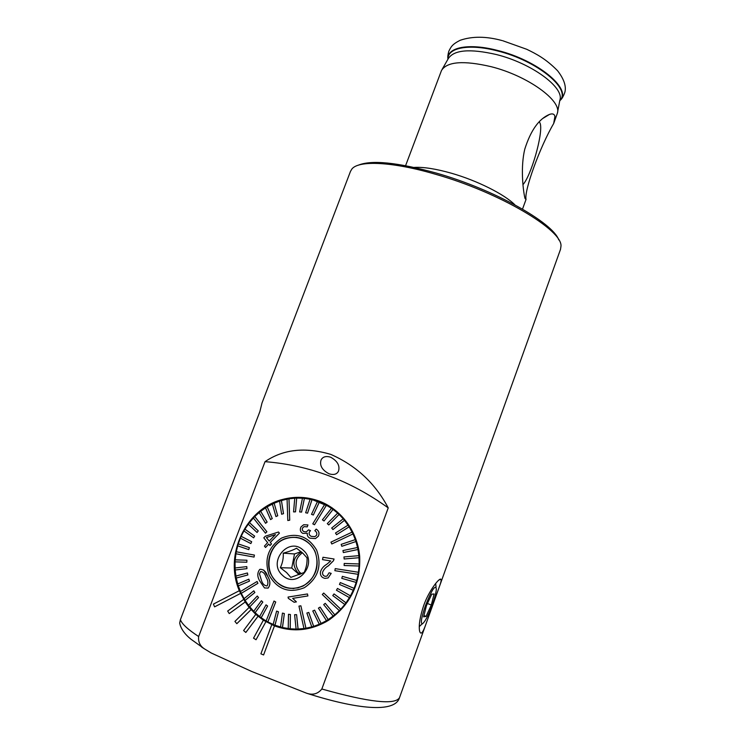 <?xml version="1.0" encoding="UTF-8"?>
<svg xmlns="http://www.w3.org/2000/svg" width="745" height="745" viewBox="0 0 745 745"><rect width="100%" height="100%" fill="white"/><g stroke="black" fill="none" stroke-linecap="round" stroke-linejoin="round"><path stroke-width="1.12" d="M522.943 184.676C531.12 175.764 543.049 134.314 540.321 123.866L539.352 121.64M525.029 198.496L526.035 199.446C523.958 190.841 540.041 146.691 553.675 123.53L554.932 116.406C554.364 113.994 552.548 113.324 549.493 114.413C538.989 118.772 530.747 130.347 524.787 149.13C520.569 166.442 522.841 188.345 524.731 197.332L525.029 198.496M358.019 165.306C371.178 159.719 397.327 162.326 436.468 173.129C494.037 189.444 552.939 222.634 558.75 239.871M198.645 636.528L265.034 461.667C283.128 449.272 305.031 446.842 330.761 454.385C356.11 465.513 375.266 483.347 388.229 507.885L321.84 689.004C317.919 693.893 312.863 695.308 306.67 693.25L251.857 671.543L211.235 653.002L204.521 648.914C200.042 645.999 198.086 641.864 198.645 636.528C187.842 629.451 181.752 623.835 180.402 619.682L259.903 411.51L261.979 403.064L350.485 171.378L351.929 168.947C358.783 160.231 392.261 161.572 435.453 174.246C499.746 192.443 562.959 230.261 560.966 246.278L560.51 249.333M414.192 167.411C423.495 166.889 435.909 168.826 451.433 173.231C477.107 180.551 504.523 194.343 514.87 204.819M405.597 165.651L441.506 70.458C447.102 61.546 463.641 60.289 491.095 66.677C527.814 75.841 562.047 100.808 557.353 113.305L553.675 123.53M423.626 605.713C428.645 591.223 438.973 577.99 440.826 579.172C441.496 579.74 441.077 582.068 439.559 586.166L425.87 624.282C422.778 633.148 420.664 635.327 419.537 630.81C418.653 625.092 420.012 616.72 423.626 605.713M274.439 625.875L263.367 620.203L255.777 614.374L249.147 607.399L245.207 601.979L239.322 590.72C223.742 554.792 245.924 508.435 282.523 499.467C295.02 496.142 307.331 496.719 319.437 501.189C341.285 509.487 357.544 531.446 359.677 556.403C360.748 583.568 350.429 604.828 328.731 620.175C311.214 630.708 293.13 632.607 274.467 625.865L263.59 654.957L274.467 625.865M330.519 457.141C325.854 455.828 322.697 456.778 321.058 460C319.447 465.523 322.129 470.132 329.094 473.811C333.732 475.217 336.87 474.332 338.5 471.166C340.102 465.634 337.448 460.959 330.519 457.141M180.402 619.682L179.675 623.034L180.43 626.005M388.229 507.885C350.215 480.525 309.147 465.122 265.034 461.667M256.056 639.713L265.89 621.73L256.056 639.713M255.777 614.374L243.596 630.54L245.822 632.468L258.04 616.283M249.147 607.399L234.917 621.432L236.826 623.686L251.093 609.643M229.264 613.573L245.207 601.979L229.264 613.573M214.616 606.84L240.505 593.467L214.616 606.84M271.748 624.757L260.899 653.821L263.59 654.957M263.367 620.203L253.533 638.167L256.019 639.713M245.822 632.468L258.003 616.283M236.826 623.686L251.065 609.643M243.606 599.455L227.672 611.049L229.227 613.582M239.285 590.72L213.415 604.093L214.579 606.84M299.211 574.656L291.751 568.025L280.353 567.709L286.583 572.56L290.801 577.394L304.193 572.458C306.363 567.634 307.303 562.764 307.033 557.837L302.74 553.097L296.519 548.227C293.372 549.978 288.939 551.626 283.221 553.172C283.575 558.061 282.616 562.903 280.353 567.709M300.347 574.209L297.544 572.328C291.695 564.328 292.906 557.614 301.166 552.185L301.539 552.045M301.539 573.715L299.723 572.365C294.089 564.961 294.983 558.433 302.386 552.781M291.826 537.415L296.761 537.341M276.777 582.124C263.115 570.316 268.302 544.474 285.298 538.849C294.005 535.925 301.883 537.434 308.933 543.384C321.849 554.252 318.618 578.52 303.122 585.756C293.521 590.087 284.739 588.876 276.777 582.124M296.715 537.592L301.604 538.588M303.252 550.229C318.823 563.35 296.91 589.77 282.467 575.27C267.12 562.075 288.781 535.99 303.252 550.229M298.81 587.721L293.791 588.308M293.819 588.569L288.864 588.056M291.751 568.025L294.508 553.954L283.221 553.172M294.508 553.954L301.082 551.654M260.573 571.62L259.465 573.864L261.383 580.197L259.502 573.864L260.601 571.62M267.967 588.159L268.153 588.075C270.593 584.76 270.454 580.867 267.716 576.397L267.688 576.397C270.426 580.876 270.565 584.769 268.116 588.075L264.503 587.945L259.763 581.025C257.183 576.649 257.155 572.812 259.688 569.506L260.07 569.31C263.581 569.236 266.095 571.555 267.632 576.267L263.73 570.055M261.383 580.197C262.436 583.763 264.317 585.691 267.036 585.98L267.092 585.952C268.442 583.316 268.116 580.448 266.105 577.338L266.049 577.226C265.015 573.762 263.246 571.871 260.75 571.527M257.09 581.491L257.5 582.404L257.053 581.491L240.421 591.549L241.231 593.365L257.882 583.316L257.472 582.404L257.919 583.316L241.268 593.365L245.049 600.414L254.874 592.508L245.086 600.414L248.495 605.331M352.115 532.107L330.948 542.155L331.814 543.98L353.009 533.923L349.172 526.808L336.563 534.705L349.144 526.799L344.507 520.289L332.94 529.555L344.479 520.28L343.231 518.771L331.674 528.037L332.94 529.555M313.133 499.969L332.112 507.839M240.449 591.53L238.326 585.868L249.473 581.119L238.326 585.868L237.702 583.959L248.849 579.191L249.473 581.119M237.73 583.94L236.267 578.036L247.843 574.963L236.295 578.036M247.806 574.963L247.442 572.98L235.904 576.062L236.267 578.036M235.942 576.053L235.187 569.99L246.958 568.649L235.224 569.99M246.921 568.64L246.791 566.619L235.066 567.979L235.187 569.99M235.103 567.979L235.066 561.86L246.819 562.242L235.094 561.86M246.781 562.242L246.93 560.221L235.178 559.849L235.066 561.86M235.215 559.849L235.932 553.768M236.249 551.775L254.436 555.081L236.249 551.775L235.895 553.768L254.054 557.083L254.408 555.081L254.054 557.083M236.286 551.784L237.702 545.843M249.351 547.668L238.251 543.897L237.664 545.824L248.765 549.614L249.379 547.668L248.802 549.614M249.379 547.668L238.279 543.906L240.374 538.188L250.851 543.571L251.689 541.717L241.147 536.335L240.346 538.169M241.147 536.335L243.922 530.924M253.617 537.834L254.632 536.093L244.937 529.183L243.894 530.906L253.654 537.834L254.66 536.093L244.9 529.183L248.281 524.173L257.062 532.489L258.264 530.896L249.491 522.571L253.384 518.017M257.025 532.489L258.236 530.896L249.454 522.562L248.262 524.145M266.85 531.753L254.734 516.574L254.045 517.272L253.365 517.989L265.462 533.187L266.887 531.753L265.462 533.187M254.734 516.574L259.158 512.56M265.565 523.297L267.101 522.059L260.666 511.303L259.139 512.532L265.565 523.297L267.138 522.059L260.694 511.303L265.509 507.876L270.565 519.591L272.232 518.557L270.593 519.6M272.344 504.02L275.948 516.564L277.717 515.745L274.132 503.22L267.185 506.833L272.26 518.567L267.185 506.833L265.499 507.857M277.717 515.745L274.132 503.22L279.58 501.124L281.629 514.246L283.51 513.678L281.442 500.538L279.571 501.106M281.629 514.246L283.482 513.668L281.414 500.528L287.076 499.159L287.803 520.513L289.74 520.187L287.803 520.513M289.712 520.178L288.967 498.815L287.076 499.15M288.967 498.815L294.75 498.182L293.567 511.908L295.523 511.834L296.687 498.098L302.461 498.219L299.639 511.927L301.585 512.104L304.398 498.386L310.106 499.262L305.655 512.746L307.564 513.175L311.969 499.681L310.106 499.262M293.567 511.908L295.495 511.824L296.659 498.088L294.75 498.172M299.639 511.927L301.557 512.104L304.37 498.377L302.461 498.209M311.969 499.681L317.584 501.32L311.512 514.348L313.328 515.019L319.391 501.981L317.556 501.311M313.328 515.019L319.363 501.972L324.736 504.346L312.77 523.847L314.492 524.759L326.44 505.24L331.46 508.304L322.427 519.824L324.019 520.951L333.024 509.412L331.432 508.295M314.492 524.759L326.412 505.231L324.708 504.337M333.024 509.412L337.662 513.137L327.297 523.614L328.741 524.946L339.105 514.46L343.231 518.771M328.741 524.946L339.077 514.46L337.634 513.128M314.865 551.039C320.089 565.865 316.215 577.505 303.234 585.98C289.274 591.409 278.518 587.554 270.947 574.414C264.54 561.19 271.729 543.273 285.233 538.607C298.14 534.919 308.02 539.063 314.865 551.039M273.992 601.047L266.114 621.004L267.818 621.963L275.706 601.997L274.03 601.047L275.734 601.997L267.846 621.954L274.942 625.241L278.472 611.803L274.979 625.232L282.439 627.541L284.357 613.563L282.476 627.532L290.187 628.817L290.401 614.523L290.215 628.808L296.1 629.078M303.969 628.519L305.916 628.221L300.887 605.806L298.95 606.113L303.969 628.519L298.084 629.041L296.594 614.653L294.61 614.7L296.1 629.087L298.047 629.05L296.594 614.653M339.329 610.677L340.744 609.214L323.712 593.039L322.296 594.51L339.329 610.677L334.803 614.821L325.258 603.338L334.803 614.821L328.219 619.589L320.154 607.101L318.413 608.153L326.478 620.641L321.132 623.453L314.623 610.164L312.779 610.975L319.316 624.263L313.673 626.349L308.793 612.455L306.865 613.023L311.773 626.908L305.944 628.212L300.887 605.806M358.103 574.311L358.429 572.272L335.213 568.631L334.878 570.679L358.103 574.311L356.762 580.448L342.383 576.36L341.778 578.353L356.185 582.432L354.089 588.354L340.279 582.562L339.469 584.462L353.26 590.254L350.495 595.87L337.485 588.448L350.495 595.87L346.034 602.854L334.039 593.933L332.773 595.572L344.795 604.493L340.772 609.205L323.712 593.039M316.215 529.099C318.944 530.878 319.661 533.243 318.357 536.214L315.461 538.598L318.357 536.214C319.642 533.262 318.925 530.887 316.187 529.09L314.837 530.701C316.653 531.828 317.221 533.355 316.541 535.292L314.846 536.67L311.159 536.335C309.231 535.255 308.691 533.737 309.538 531.772L310.525 530.654L308.579 529.872L306.279 531.883L303.848 531.576C302.33 530.691 301.939 529.444 302.675 527.832L304.183 526.603L302.675 527.832C301.911 529.453 302.302 530.691 303.811 531.567M307.946 524.936L307.219 526.873L307.946 524.936M279.422 533.131L278.49 532.014L279.422 533.131L270.295 542.425L271.506 543.934L269.969 545.554L268.74 544.036L265.537 547.482L268.749 544.055M269.196 575.345C263.916 559.644 268.004 547.24 281.47 538.114C296.38 532.042 308.104 536.037 316.625 550.099C322.138 565.893 318.059 578.418 304.388 587.684C289.246 593.663 277.522 589.546 269.196 575.345M333.052 509.422L324.047 520.951M312.006 499.681L307.564 513.175M288.995 498.815L289.74 520.187M277.745 515.754L275.948 516.564M254.771 516.574L266.887 531.753M241.184 536.335L251.689 541.717L250.851 543.571M246.93 560.221L246.819 562.242M246.791 566.619L246.958 568.649M247.442 572.98L247.843 574.963M254.837 592.508L253.803 590.804L254.874 592.508M258.515 597.574L257.286 596.028L258.552 597.574L249.733 606.896L258.552 597.574M253.7 611.319L248.467 605.35L257.286 596.028M261.374 600.731L253.691 611.338L255.088 612.716L262.789 602.109L261.411 600.731L262.827 602.1L255.125 612.707L259.614 616.562M266.012 604.856L259.605 616.59L261.16 617.763L267.613 606.03L266.049 604.856L267.613 606.03L261.197 617.754L266.123 620.985M278.434 611.813L276.628 611.086L278.472 611.803M284.329 613.563L282.467 613.088L284.357 613.563M288.492 614.299L290.429 614.513L288.492 614.299M335.213 568.631L358.457 572.272L359.081 566.023L344.153 565.52L359.081 566.023M359.034 557.716L344.153 559.001L359.006 557.707L359.165 563.965L344.209 563.453L344.125 565.52M343.352 552.557L357.991 549.503L357.553 547.5L342.942 550.555L343.352 552.557L357.991 549.503L358.867 555.668L343.966 556.943L344.153 559.001M331.814 543.98L353.009 533.923L355.318 539.613L341.173 544.371L341.815 546.299L355.97 541.531L357.553 547.5M355.97 541.531L341.815 546.299M325.192 576.323L325.22 576.323C323.246 575.773 322.371 574.442 322.585 572.318C323.712 569.487 325.667 567.318 328.443 565.79L333.509 560.696L334.058 559.02L323.004 557.269L334.03 559.011L333.481 560.696L328.415 565.79C325.639 567.308 323.684 569.487 322.557 572.318C322.324 574.432 323.209 575.764 325.192 576.323L327.046 576.09L329.104 572.775L331.18 573.371L329.104 572.775M328.089 577.962L331.208 573.371L328.089 577.962L324.857 578.371C321.57 577.552 320.099 575.401 320.443 571.927C321.514 568.612 323.637 566.07 326.794 564.3L330.743 560.938L322.52 559.644L322.976 557.269M307.909 595.935L307.471 593.951L307.881 595.935L292.664 598.375L296.38 601.886L294.117 602.258L296.417 601.886L292.692 598.375L307.881 595.935M348.064 525.132L335.483 533.02L336.563 534.705M355.3 539.604L355.942 541.531M359.053 566.023L359.137 563.965M358.839 555.658L359.006 557.707M356.157 582.432L356.734 580.448L342.355 576.36M344.767 604.493L346.006 602.854L334.011 593.933M337.485 588.448L336.451 590.236L349.47 597.648M353.26 590.254L354.061 588.354L340.279 582.562M325.258 603.338L323.684 604.605L333.22 616.078M311.745 626.908L313.636 626.349L308.765 612.464M319.288 624.273L321.104 623.463L314.595 610.164M326.478 620.641L328.191 619.598L320.127 607.11M296.566 614.653L294.61 614.7M276.628 611.086L273.145 624.515M282.439 613.098L280.558 627.067M288.464 614.308L288.25 628.594M253.803 590.804L244.025 598.719M326.142 621.74C319.754 625.092 313.049 627.243 306.027 628.203M249.445 581.119L248.849 579.191M294.117 602.258L288.334 598.347L288.054 597.071L307.471 593.951M265.537 547.482L264.438 546.104L267.641 542.658L263.804 537.825L265.341 536.214L278.49 532.014M279.394 533.131L270.295 542.425M270.267 542.416L271.506 543.934M271.469 543.934L269.941 545.554M266.403 537.555L269.178 541.047L275.464 534.584L266.403 537.555L275.436 534.603M269.187 541.028L266.431 537.555M311.131 536.335C309.203 535.264 308.663 533.746 309.51 531.762L309.538 531.772M309.51 531.762L310.525 530.654M310.497 530.654L308.551 529.872M304.183 526.613L307.219 526.873M307.918 524.936L303.662 524.741L301.017 526.892C299.686 529.639 300.263 531.809 302.759 533.392L307.359 533.262C306.977 535.497 307.834 537.136 309.948 538.179L315.461 538.598M425.395 605.815C421.474 617.307 420.431 623.341 422.266 623.891C424.827 622.205 428.17 615.873 432.296 604.875C434.81 597.751 436.16 592.424 436.337 588.895C435.294 584.378 431.644 590.012 425.395 605.815M419.295 626.62L420.441 625.446M423.598 616.851L426.075 616.394L431.299 605.014L434.13 593.979L431.755 594.175L426.447 605.666L423.598 616.851M436.086 587.19L435.667 583.484M427.453 603.497L431.299 605.014M423.933 615.538L426.075 616.394M447.987 59.134L447.987 59.097C447.4 47.717 469.061 43.434 497.418 50.911C537.257 60.624 571.62 89.204 559.933 100.51L559.765 100.715M442.185 69.257L448.22 58.725C453.789 49.859 469.806 48.462 496.272 54.515C531.623 63.223 564.486 87.556 559.895 100.035L557.521 112.439M447.922 59.246L447.903 58.678C447.317 47.242 469.052 42.921 497.53 50.436C537.527 60.177 572.011 88.888 560.268 100.24L559.746 100.836M204.651 649.016L201.681 647.088M399.581 697.497L399.516 697.665C395.036 705.208 369.138 702.33 321.84 689.004M303.355 585.915L302.656 585.98M297.385 588.001L296.901 587.917M502.754 40.733L526.715 49.282C536.26 53.901 545.889 58.836 557.549 70.71C565.194 80.553 566.088 87.593 564.878 92.212C563.425 96.301 561.888 98.973 560.268 100.24L559.895 100.044M502.083 40.565C486.196 36.226 472.209 36.142 460.112 40.305C452.122 44.393 451.023 46.749 448.76 51.396C447.885 54.711 447.596 57.142 447.903 58.678L448.192 58.78M438.786 580.113L440.826 579.172M560.594 249.1L439.559 586.166M425.87 624.282L399.516 697.665C394.962 713.533 355.97 708.989 306.67 693.25M522.515 209.103L526.035 199.446M179.675 623.034C180.793 628.622 184.546 634.004 190.925 639.191L204.521 648.914M542.919 118.381L549.493 114.413M303.122 585.756L303.699 585.738M301.166 552.185L301.762 552.231M285.233 538.607L285.801 538.672M328.256 619.57L330.044 619.318M293.046 629.013L298.475 629.311M422.266 623.891L419.305 626.405"/></g></svg>
